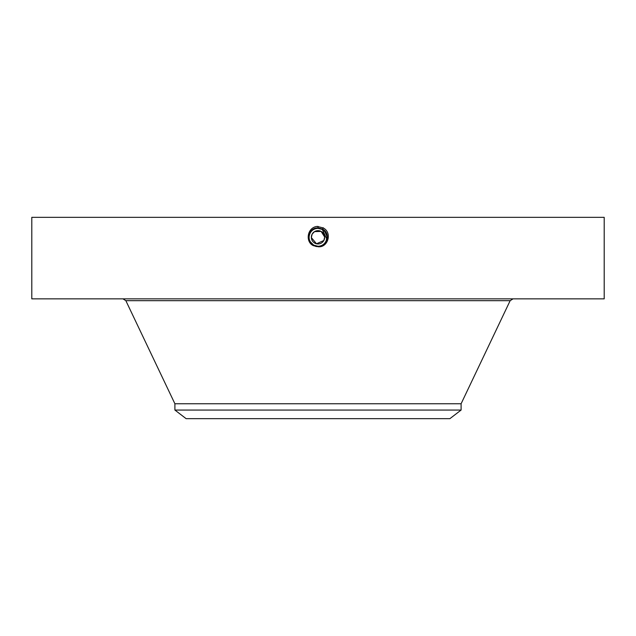 <?xml version="1.0" encoding="UTF-8"?>
<svg xmlns="http://www.w3.org/2000/svg" width="636" height="636" viewBox="0 0 636 636"><rect width="100%" height="100%" fill="white"/><g stroke="black" fill="none" stroke-linecap="round" stroke-linejoin="round"><path stroke-width="0.95" d="M311.346 237.522L312.157 234.112L311.441 236.163M311.37 237.856L311.425 238.365M324.654 237.085L323.843 240.495L324.559 238.452M324.63 236.759L324.575 236.29M174.9 410.053L461.1 410.053L449.883 418.663L186.117 418.663L174.9 410.053L174.9 403.765L461.1 403.765L510.152 300.677L513.037 298.856M323.843 240.495A6.654 6.654 0 0 1 314.812 243.143A6.654 6.654 0 0 1 312.157 234.112A6.654 6.654 0 0 1 321.188 231.464A6.654 6.654 0 0 1 323.843 240.495L316.497 243.787L311.354 237.594M312.157 234.112L314.494 231.647M314.534 231.623L321.116 231.425M321.156 231.448L324.646 237.013M326.777 239.025L322.285 229.453L318 228.364A8.944 8.944 0 0 1 319.638 228.515M319.399 228.475L322.293 229.461L324.177 230.836L322.285 229.453A8.944 8.944 0 0 1 325.823 232.967M326.427 234.302A8.944 8.944 0 0 1 325.847 241.593C328.001 236.632 326.817 232.585 322.285 229.453L322.269 229.445M312.705 244.51L311.847 243.795L313.707 245.154L318 246.251A8.944 8.944 0 0 1 316.354 246.092L313.715 245.154A8.944 8.944 0 0 1 310.869 242.698L313.715 245.154L316.307 246.084M309.422 234.771A8.944 8.944 0 0 1 310.153 233.015L310.145 233.022M315.543 245.901L313.325 244.932L315.551 245.909M311.767 243.715L313.079 244.773M326.944 237.077L326.077 241.139M318 228.364C314.526 228.491 311.91 230.041 310.153 233.015C311.91 230.041 314.526 228.491 318 228.364C314.526 228.491 311.91 230.041 310.153 233.015C311.91 230.041 314.526 228.491 318 228.364C314.526 228.491 311.91 230.041 310.153 233.015C311.902 230.041 314.518 228.491 318 228.364L318 228.324C309.175 227.775 305.439 241.259 313.683 245.21L318 246.315C326.848 246.863 330.601 233.34 322.333 229.373L318 228.26C309.12 227.712 305.352 241.29 313.651 245.258L318 246.378C326.912 246.927 330.688 233.309 322.365 229.326L318 228.205C309.064 227.648 305.272 241.314 313.62 245.313L318 246.434C327.135 246.959 330.64 233.189 322.388 229.27L318 228.141C308.834 227.616 305.32 241.434 313.596 245.369L318 246.498C327.198 247.022 330.72 233.166 322.42 229.214L318 228.085C308.77 227.553 305.24 241.457 313.564 245.417L318 246.553C327.262 247.086 330.8 233.134 322.444 229.167L318 228.022C308.714 227.489 305.161 241.481 313.54 245.472L318 246.617C327.317 247.15 330.887 233.11 322.476 229.111L318 227.966C308.651 227.426 305.073 241.513 313.508 245.52L318 246.673C327.381 247.213 330.966 233.086 322.508 229.063L318 227.903C308.595 227.37 304.994 241.537 313.484 245.576L318 246.736C327.85 248.016 332.715 232.593 323.136 227.903L317.189 226.424C307.252 227.338 304.962 241.887 313.421 245.679L318 246.673C327.373 247.213 330.966 233.086 322.508 229.063L318 227.911C308.595 227.37 304.994 241.537 313.484 245.576L316.49 246.609M31.8 298.856L604.2 298.856L604.2 217.337L31.8 217.337L31.8 298.856M326.872 236.179L324.726 231.409M325.075 231.838L322.301 229.429L318 228.324C309.175 227.775 305.439 241.267 313.683 245.21L318 246.315C326.856 246.863 330.601 233.333 322.333 229.373L318 228.26C309.112 227.712 305.352 241.29 313.651 245.265L318 246.378C326.912 246.927 330.688 233.309 322.365 229.318L318 228.205C309.056 227.648 305.272 241.314 313.627 245.313L318 246.434C326.976 246.991 330.768 233.277 322.388 229.27L318 228.141C308.826 227.616 305.32 241.434 313.596 245.369L318 246.498C327.198 247.022 330.72 233.166 322.42 229.222L318 228.085C308.77 227.553 305.24 241.457 313.564 245.417L313.564 245.417M311.863 243.811L313.651 245.114M309.907 241.116L310.169 241.632M313.707 245.154L310.161 241.616L313.707 245.154L318 246.259C321.474 246.124 324.09 244.574 325.847 241.593C324.09 244.566 321.474 246.124 318 246.251C326.793 246.8 330.521 233.364 322.309 229.429L318 228.022C308.706 227.489 305.153 241.489 313.54 245.472L318 246.617C327.317 247.15 330.887 233.11 322.476 229.111L318 227.966C308.651 227.426 305.073 241.513 313.508 245.52L318 246.553C327.254 247.086 330.8 233.142 322.444 229.167L318 227.911M326.809 235.733L325.004 231.743M324.153 230.812L322.341 229.485M310.63 242.372L309.597 240.36M309.215 239.001L309.064 236.854M310.161 241.608C308.699 238.739 308.691 235.876 310.153 233.015M318 246.251L313.572 245.417L318 246.259C326.801 246.8 330.521 233.356 322.301 229.429L323.231 227.728M174.9 403.765L125.849 300.677L510.152 300.677M318 227.903L318 226.392M461.1 410.053L461.1 403.765M125.849 300.677L122.963 298.856"/></g></svg>
